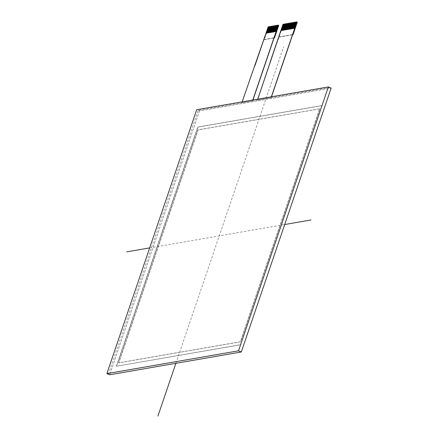 <?xml version="1.0" encoding="UTF-8"?>
<svg xmlns="http://www.w3.org/2000/svg" width="438" height="438" viewBox="0 0 438 438"><rect width="100%" height="100%" fill="white"/><g stroke="black" fill="none" stroke-linecap="round" stroke-linejoin="round"><path stroke-width="0.33" stroke-dasharray="2.19 1.64" d="M268.379 26.904L268.724 27.046L268.198 27.178M268.724 27.046L278.672 25.327M274.04 38.013L264.328 39.694L268.543 27.32M270.914 26.466L268.697 32.713M271.16 26.422L268.943 32.675M269.288 32.615L271.412 26.373M271.659 26.34L269.436 32.587M271.905 26.296L269.682 32.543M272.151 26.253L269.77 32.604M272.398 26.209L270.164 32.538M272.65 26.165L270.262 32.521M272.896 26.127L270.673 32.374M271.023 32.313L273.142 26.072M273.389 26.039L270.996 32.385M271.516 32.226L273.64 25.99M273.887 25.951L271.489 32.303M274.133 25.908L271.899 32.237M277.347 25.355L275.13 31.602M277.599 25.311L275.376 31.558M277.845 25.267L275.622 31.514M278.092 25.223L275.869 31.476M283.227 24.336L283.572 24.479L283.041 24.605M283.534 24.282L281.316 30.529M283.786 24.238L281.563 30.49M284.032 24.194L281.809 30.446M284.278 24.156L282.056 30.403M282.406 30.342L284.53 24.101M284.771 24.068L282.379 30.419M282.899 30.255L285.023 24.019M285.269 23.98L282.871 30.331M285.516 23.942L283.282 30.266M285.762 23.898L283.381 30.249M286.009 23.855L283.775 30.184M286.255 23.811L283.873 30.167M286.507 23.767L284.284 30.019M289.474 23.252L287.257 29.505M289.721 23.214L287.503 29.461M289.967 23.17L287.75 29.417M290.219 23.126L287.996 29.373M290.465 23.083L288.242 29.33M288.593 29.269L290.717 23.033M290.958 22.995L288.565 29.346M291.204 22.957L288.823 29.308M291.456 22.913L289.075 29.264M291.703 22.869L289.469 29.198M291.949 22.825L289.567 29.182M292.195 22.781L289.978 29.034M290.323 28.974L292.447 22.732M292.694 22.699L290.295 29.045M292.94 22.656L290.558 29.007M295.907 22.141L293.69 28.388M296.154 22.097L293.936 28.35M294.281 28.289L296.406 22.048M296.652 22.015L294.429 28.262M283.572 24.479L297.232 22.114M281.169 30.556L270.136 62.481L283.386 24.747M281.289 30.605L283.304 24.325M271.5 96.782L271.182 97.707L257.577 100.067L271.182 97.707L271.5 96.782L271.182 97.707L271.357 96.809L271.067 97.658L257.456 100.017L267.771 69.713M294.84 28.267L294.517 28.322M266.567 33.085L268.456 26.893M266.731 33.058L268.702 26.849M266.977 33.014L268.948 26.806M267.224 32.97L269.195 26.762M267.47 32.927L269.447 26.723M267.717 32.883L269.693 26.68M267.788 32.949L269.939 26.636M268.215 32.801L270.186 26.592M268.461 32.757L270.432 26.548M268.669 32.79L270.684 26.504M272.381 32.149L274.396 25.864M272.754 32.012L274.642 25.82M272.918 31.985L274.889 25.782M273.164 31.941L275.135 25.738M273.411 31.897L275.382 25.694M273.482 31.963L275.633 25.65M273.903 31.815L275.88 25.607M273.974 31.881L276.126 25.563M274.402 31.728L276.373 25.524M274.648 31.684L276.619 25.481M274.894 31.64L276.871 25.437M275.102 31.678L277.117 25.393M276.279 31.481L275.956 31.536M284.881 29.915L286.77 23.723M284.864 29.992L287.016 23.679M285.127 29.872L284.853 29.987M285.291 29.844L287.262 23.636M285.362 29.91L287.509 23.597M285.784 29.757L287.755 23.553M286.03 29.713L288.007 23.51M286.277 29.675L288.253 23.466M286.529 29.631L288.5 23.422M286.775 29.587L288.746 23.378M287.021 29.543L288.992 23.34M287.093 29.609L289.244 23.296M291.051 28.924L293.203 22.612M291.478 28.771L293.449 22.568M291.724 28.727L293.695 22.524M291.971 28.689L293.942 22.48M292.217 28.645L294.188 22.437M292.464 28.601L294.44 22.393M292.715 28.558L294.686 22.354M292.787 28.623L294.933 22.311M293.208 28.475L295.179 22.267M293.455 28.432L295.426 22.223M293.663 28.465L295.677 22.179M242.154 101.862L252.436 71.673M252.94 99.995L252.627 100.921L241.984 102.766L252.627 100.921L252.94 99.995L252.627 100.921L241.864 102.716M252.507 100.871L252.797 100.017L252.507 100.871M241.984 102.766L252.551 71.722L255.261 65.136L263.972 39.546L264.328 39.694M252.551 71.722L255.14 65.087M257.577 100.067L267.892 69.762L270.016 62.431M278.82 36.973L292.677 34.575L278.82 36.973L280.993 30.589L267.892 69.762M292.6 34.799L279.176 37.12M263.972 39.546L274.117 37.788L263.972 39.546L266.145 33.157L255.261 65.136L266.145 33.157M257.747 99.163L257.456 100.017M319.795 108.838L198.047 129.911L118.736 362.872L240.489 341.799L319.795 108.838L240.489 341.799L118.736 362.872L198.047 129.911L319.674 108.788L240.369 341.75L118.621 362.823L197.927 129.862L319.674 108.788M116.475 366.234L240.604 344.75L322.018 105.602L197.888 127.086L116.475 366.234L240.604 344.75L322.018 105.602L197.888 127.086L116.475 366.234L240.484 344.701L321.897 105.553L197.768 127.036L116.36 366.184M199.493 110.885L109.653 374.78L199.493 110.885L331.139 88.098L199.493 110.885L196.695 109.73M175.873 363.321L283.682 46.647M149.659 247.903L284.695 224.53M108.345 374.244L198.184 110.343L329.83 87.556"/><path stroke-width="0.66" d="M266.162 33.157L268.439 26.893L266.32 33.129M278.344 25.42L278.688 25.563L278.36 25.196L276.279 31.481L266.003 33.184L242.154 101.862M278.688 25.563L274.473 37.936L274.04 38.013M266.468 33.102L268.445 26.888M266.485 33.096L268.603 26.866L266.567 33.085M266.715 33.058L268.691 26.844M266.731 33.058L268.85 26.822L266.813 33.042M266.961 33.014L268.937 26.8M266.977 33.014L269.096 26.784L267.06 32.998M267.207 32.97L269.184 26.762M267.224 32.97L269.43 26.723L267.311 32.954M267.459 32.932L269.43 26.718M267.47 32.927L269.677 26.68M267.952 32.845L270.076 26.603L269.682 26.674L267.558 32.91M267.968 32.839L270.175 26.598M268.198 32.801L270.175 26.587L268.051 32.828M268.215 32.801L270.334 26.565L268.297 32.784M268.445 32.757L270.421 26.543M268.461 32.757L270.668 26.51L268.549 32.74M268.697 32.713L270.668 26.504M268.708 32.713L270.914 26.466M268.943 32.675L271.067 26.433L268.795 32.697M268.954 32.669L271.16 26.422M269.189 32.631L271.314 26.39L269.041 32.658M269.206 32.626L271.412 26.379M271.905 26.296L271.412 26.373L269.288 32.615M273.142 26.083L271.905 26.285L269.786 32.527M273.635 25.995L273.142 26.072L271.023 32.313M272.901 31.985L275.026 25.749L272.666 32.029L274.544 25.837L272.42 32.073L274.281 25.875L273.64 25.99L271.516 32.226M272.918 31.985L275.037 25.754L273 31.969M273.148 31.947L275.124 25.732M273.164 31.941L275.371 25.694M273.646 31.859L275.518 25.661L273.246 31.93M273.657 31.859L275.863 25.612M274.139 31.771L276.263 25.535L275.869 25.601L273.745 31.843M274.155 31.771L276.274 25.541L274.237 31.755M274.385 31.733L276.362 25.519M274.402 31.728L276.52 25.497L274.484 31.711M274.631 31.689L276.608 25.475M274.648 31.684L276.854 25.437L274.73 31.673M274.883 31.645L276.854 25.431M274.894 31.64L277.101 25.399M277.347 25.355L274.982 31.629M275.376 31.558L277.353 25.344L275.228 31.585M275.392 31.558L277.599 25.311M278.694 25.327L277.599 25.305L275.475 31.541M294.675 28.218L296.8 21.977L297.243 22.349L293.033 34.722L292.677 34.575L271.5 96.782L296.975 21.949L283.118 24.347L280.993 30.589L283.287 24.325M283.534 24.282L281.169 30.556M281.563 30.49L283.687 24.249L281.415 30.512M281.579 30.485L283.786 24.238L281.661 30.474M281.809 30.446L283.786 24.232M281.826 30.441L284.032 24.194L281.908 30.43M282.056 30.403L284.032 24.189M282.072 30.403L284.191 24.167L282.154 30.386M285.023 24.024L284.53 24.101L282.406 30.342M285.516 23.942L285.023 24.019L282.899 30.255M286.753 23.723L285.516 23.931L283.391 30.173M287.246 23.641L285.039 29.888L287.153 23.652L286.753 23.718L284.629 29.959M285.521 29.8L287.646 23.564L287.251 23.63L285.127 29.872M285.538 29.8L287.656 23.57L285.62 29.784M285.768 29.762L287.744 23.548M285.784 29.757L287.99 23.51L285.866 29.746M286.019 29.718L287.99 23.504M286.03 29.713L288.237 23.471L286.118 29.702M286.266 29.675L288.242 23.46M286.277 29.675L288.483 23.428M286.512 29.631L288.489 23.417L286.364 29.658M286.529 29.631L288.73 23.384L286.611 29.614M286.759 29.587L288.735 23.378M286.775 29.587L288.981 23.34M287.257 29.505L289.376 23.263L288.981 23.334L286.857 29.57M287.268 29.499L289.474 23.252M287.503 29.461L289.627 23.219L287.355 29.488M287.514 29.455L289.721 23.214M287.75 29.417L289.726 23.203L287.602 29.445M287.766 29.417L289.967 23.17M287.996 29.373L289.972 23.159L287.848 29.401M288.012 29.373L290.131 23.143L288.095 29.357M288.242 29.33L290.219 23.121M288.259 29.33L290.378 23.099L288.341 29.313M291.204 22.957L290.717 23.033L288.593 29.269M292.442 22.743L291.21 22.946L289.085 29.187M292.94 22.656L292.447 22.732L290.323 28.974M291.462 28.777L293.586 22.535L291.226 28.815L293.34 22.579L292.94 22.65L290.816 28.886M291.478 28.771L293.679 22.524L291.56 28.76M291.708 28.733L293.684 22.519M291.724 28.727L293.843 22.497L291.807 28.716M291.954 28.689L293.931 22.475M291.971 28.689L294.177 22.442M292.201 28.645L294.177 22.431L292.053 28.673M292.217 28.645L294.424 22.398L292.305 28.629M292.453 28.601L294.424 22.393M292.464 28.601L294.67 22.354M292.945 28.519L295.07 22.278L294.675 22.349L292.551 28.585M292.962 28.514L295.168 22.267L293.044 28.503M293.192 28.475L295.168 22.261M293.208 28.475L295.327 22.239L293.29 28.459M293.438 28.432L295.415 22.218M293.455 28.432L295.579 22.196L293.542 28.415M293.69 28.388L295.661 22.174M293.701 28.388L295.907 22.141M293.936 28.35L296.061 22.108L293.788 28.371M293.947 28.344L296.154 22.097M294.183 28.306L296.307 22.064L294.035 28.328M294.199 28.3L296.406 22.053M296.8 21.977L296.406 22.048L294.281 28.289M297.243 22.349L296.92 21.982L297.249 22.114M296.904 22.207L294.84 28.267L280.851 30.611L257.747 99.163M270.016 62.431L282.997 24.298L296.855 21.9L271.357 96.809L294.708 28.213L280.851 30.611L282.997 24.298L296.855 21.9L294.708 28.213M296.816 21.982L294.692 28.218M269.841 26.652L267.717 32.883M267.706 32.888L269.83 26.647M269.928 26.63L267.804 32.872M271.571 26.351L269.452 32.587M269.436 32.587L271.56 26.346M271.823 26.313L269.699 32.543M269.682 32.543L271.806 26.307M271.659 26.329L269.534 32.571M272.069 26.269L269.945 32.5L272.058 26.264M272.316 26.225L270.191 32.456L272.305 26.22M272.157 26.247L270.032 32.483M272.562 26.181L270.443 32.412L272.551 26.176M272.403 26.203L270.279 32.439M272.808 26.138L270.689 32.368M270.673 32.374L272.797 26.132M272.65 26.16L270.525 32.401M273.06 26.094L270.936 32.33L273.044 26.088M272.896 26.116L270.772 32.357M273.307 26.056L271.182 32.286L273.296 26.05M273.553 26.012L271.429 32.242L273.542 26.006M273.394 26.034L271.27 32.27M273.799 25.968L271.68 32.198L273.788 25.962M274.046 25.924L271.927 32.155L274.035 25.919M273.887 25.946L271.763 32.182M274.298 25.88L272.173 32.111L274.281 25.875M274.133 25.902L272.009 32.144M274.38 25.858L272.261 32.1M274.631 25.815L272.507 32.056M274.878 25.776L272.754 32.012M275.535 25.667L273.411 31.897M273.394 31.903L275.518 25.661M275.617 25.645L273.493 31.886M276.028 25.585L273.903 31.815M273.892 31.815L276.017 25.579M276.115 25.557L273.991 31.799M277.265 25.366L275.141 31.602M275.13 31.602L277.254 25.36M277.758 25.284L275.639 31.514M275.622 31.514L277.747 25.278M278.01 25.24L275.885 31.47M275.869 31.476L277.993 25.234M277.845 25.262L275.721 31.498M278.256 25.196L276.132 31.426L278.245 25.19M278.092 25.218L275.967 31.454M283.452 24.298L281.327 30.529M281.316 30.529L283.441 24.293M284.443 24.128L282.318 30.359L284.426 24.123M284.689 24.085L282.565 30.315L284.678 24.079M284.935 24.041L282.817 30.271L284.924 24.035M284.777 24.063L282.652 30.299M285.182 23.997L283.063 30.227L285.171 23.991M285.428 23.953L283.309 30.184L285.417 23.948M285.269 23.975L283.145 30.217M285.68 23.909L283.556 30.145L285.664 23.909M285.926 23.871L283.802 30.102L285.915 23.866M285.768 23.887L283.643 30.129M286.173 23.827L284.054 30.058L286.162 23.822M286.014 23.849L283.89 30.085M286.419 23.783L284.3 30.014M284.284 30.019L286.408 23.778M286.26 23.805L284.136 30.041M286.666 23.74L284.547 29.97L286.655 23.734M286.507 23.761L284.382 29.998M286.917 23.696L284.793 29.932L286.901 23.69M287.005 23.674L284.881 29.915M287.41 23.614L285.291 29.844M285.275 29.844L287.399 23.608M287.498 23.592L285.373 29.828M289.14 23.313L287.021 29.543M287.005 29.549L289.129 23.307M289.228 23.291L287.104 29.527M290.629 23.055L288.505 29.286L290.613 23.05M290.876 23.011L288.751 29.242L290.865 23.006M291.122 22.968L289.003 29.204L291.111 22.962M290.963 22.99L288.839 29.231M291.369 22.924L289.25 29.16L291.358 22.924M291.615 22.885L289.496 29.116L291.604 22.88M291.456 22.902L289.332 29.143M291.867 22.842L289.742 29.072L291.85 22.836M291.703 22.864L289.578 29.1M292.113 22.798L289.989 29.028M289.978 29.034L292.102 22.792M291.954 22.82L289.83 29.056M292.36 22.754L290.241 28.985L292.349 22.749M292.201 22.776L290.076 29.017M292.606 22.71L290.487 28.946L292.595 22.705M292.852 22.672L290.733 28.903L292.841 22.666M292.694 22.688L290.569 28.93M293.104 22.628L290.98 28.859L293.088 22.623M293.192 22.606L291.067 28.842M293.438 22.562L291.314 28.799M294.834 22.327L292.715 28.558M292.699 28.563L294.823 22.322M294.922 22.305L292.798 28.541M296.564 22.026L294.445 28.256M294.429 28.262L296.553 22.02M296.652 22.004L294.528 28.246M278.294 25.114L252.797 100.017L276.148 31.426L266.003 33.184L268.149 26.866L278.294 25.114L276.148 31.426M293.033 34.722L292.6 34.799M274.117 37.788L278.415 25.163L268.27 26.915L266.145 33.157L268.27 26.915L278.415 25.163L252.94 99.995L274.117 37.788L274.473 37.936M109.653 374.78L241.305 351.993L331.139 88.098L241.305 351.993L109.653 374.78L106.861 373.625L238.507 350.838L328.347 86.943L196.695 109.73L106.861 373.625M331.139 88.098L328.347 86.943M241.305 351.993L238.507 350.838M157.904 416.1L175.873 363.321M126.719 251.872L149.659 247.903M284.695 224.53L311.024 219.975M292.677 34.575L296.975 21.949L283.118 24.347L280.993 30.589L283.118 24.347L296.975 21.949L271.5 96.782M266.145 33.157L268.27 26.915L278.415 25.163L252.94 99.995M268.149 26.866L255.14 65.087"/></g></svg>
